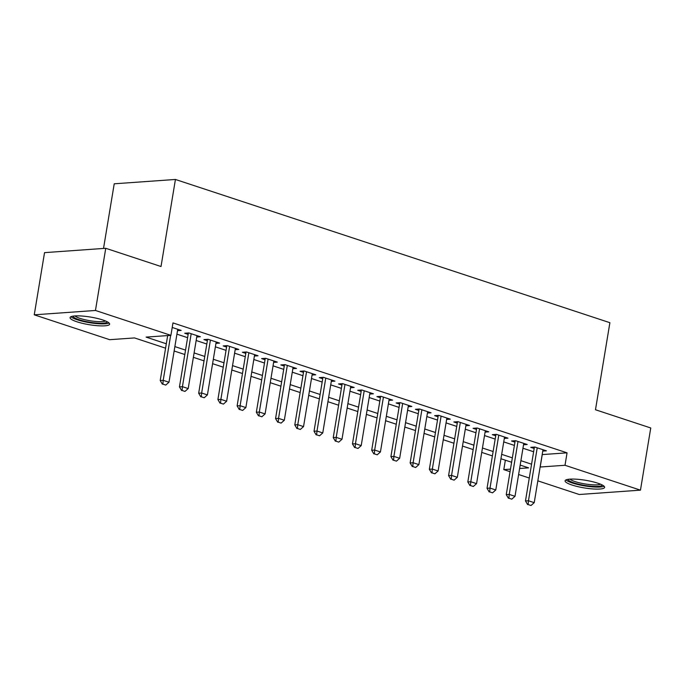 <?xml version="1.0" encoding="UTF-8"?>
<svg xmlns="http://www.w3.org/2000/svg" width="685" height="685" viewBox="0 0 685 685"><rect width="100%" height="100%" fill="white"/><g stroke="black" fill="none" stroke-linecap="round" stroke-linejoin="round"><path stroke-width="1.03" d="M102.75 319.964A20.045 3.87 9.4 0 1 109.617 324.159A20.045 3.87 9.4 0 1 97.809 325.735A20.045 3.87 9.4 0 1 76.943 321.796A20.045 3.87 9.4 0 1 70.076 317.609A20.045 3.87 9.4 0 1 81.883 316.025A20.045 3.87 9.4 0 1 102.75 319.964M597.765 483.173A20.045 3.87 9.4 0 1 604.632 487.36A20.045 3.87 9.4 0 1 592.825 488.944A20.045 3.87 9.4 0 1 571.958 485.006A20.045 3.87 9.4 0 1 565.091 480.81A20.045 3.87 9.4 0 1 576.898 479.235A20.045 3.87 9.4 0 1 597.765 483.173M103.521 248.45L114.224 183.803L175.428 179.461L609.89 322.695L595.479 409.75L650.75 427.971L640.458 490.152L579.245 494.501L537.836 480.844M529.282 478.027L518.613 474.508M510.051 471.682L503.792 469.619L510.479 469.148M505.359 460.192L503.792 469.619M165.582 348.177L134.517 337.928L109.703 339.692L34.25 314.817L95.455 310.468L170.907 335.35L146.102 337.106L166.309 343.776M95.455 310.468L105.755 248.287L44.542 252.637L34.25 314.817M177.509 330.675L181.165 330.418L172.218 327.464M196.732 337.011L200.388 336.755L188.855 332.953L184.719 333.244L188.144 334.374M215.955 343.356L219.611 343.091L208.077 339.289L203.942 339.589L207.367 340.71M235.178 349.692L238.834 349.436L227.3 345.625L223.164 345.925L226.589 347.055M254.4 356.029L258.057 355.772L246.523 351.97L242.387 352.261L245.812 353.392M273.623 362.365L277.279 362.108L265.746 358.306L261.61 358.597L265.035 359.728M292.846 368.701L296.502 368.444L284.969 364.643L280.833 364.934L284.258 366.064M312.077 375.046L315.734 374.781L304.191 370.979L300.056 371.279L303.489 372.4M331.3 381.382L334.956 381.125L323.423 377.315L319.287 377.615L322.712 378.745M350.523 387.719L354.179 387.462L342.646 383.66L338.51 383.951L341.935 385.081M369.746 394.055L373.402 393.798L361.868 389.996L357.733 390.287L361.158 391.418M388.969 400.391L392.625 400.134L381.091 396.332L376.955 396.624L380.38 397.754M408.192 406.736L411.848 406.47L400.314 402.669L396.178 402.968L399.603 404.09M427.414 413.072L431.07 412.815L419.537 409.005L415.401 409.305L418.826 410.435M446.637 419.408L450.293 419.151L438.76 415.35L434.624 415.641L438.058 416.771M465.868 425.745L469.525 425.488L457.991 421.686L453.855 421.977L457.28 423.107M485.091 432.089L488.747 431.824L477.214 428.022L473.078 428.313L476.503 429.444M504.314 438.426L507.97 438.16L496.437 434.358L492.301 434.658L495.726 435.78M523.537 444.762L527.193 444.505L515.659 440.695L511.524 440.994L514.949 442.125M542.186 454.583L567.06 452.836L172.971 322.909L170.907 335.35M176.927 334.16L187.596 337.679M196.15 340.496L206.819 344.016M215.381 346.833L226.041 350.352M234.604 353.177L245.264 356.688M253.827 359.514L264.496 363.024M273.05 365.85L283.718 369.369M292.272 372.186L302.941 375.705M311.495 378.522L322.164 382.042M330.718 384.867L341.387 388.378M349.941 391.203L360.61 394.714M369.172 397.54L379.832 401.059M388.395 403.876L399.055 407.395M407.618 410.212L418.287 413.731M426.841 416.557L437.509 420.068M446.063 422.893L456.732 426.404M465.286 429.23L475.955 432.749M484.509 435.566L495.178 439.085M503.74 441.902L514.401 445.421M522.963 448.247L533.624 451.757M542.76 451.098L546.416 450.841L534.882 447.04L530.747 447.331L534.172 448.461M105.755 248.287L161.018 266.516L175.428 179.461M567.06 452.836L565.005 465.278L640.458 490.152M540.122 467.016L565.005 465.278M174.872 346.593L185.541 350.112M194.095 352.929L204.764 356.448M213.318 359.274L223.986 362.785M232.54 365.61L243.209 369.129M251.763 371.946L262.432 375.466M270.995 378.283L281.655 381.802M290.217 384.627L300.878 388.138M309.44 390.964L320.1 394.474M328.663 397.3L339.332 400.819M347.886 403.636L358.555 407.155M367.109 409.972L377.777 413.492M386.331 416.317L397 419.828M405.554 422.654L416.223 426.164M424.786 428.99L435.446 432.509M444.008 435.326L454.669 438.845M463.231 441.662L473.9 445.181M482.454 448.007L493.123 451.518M501.677 454.343L512.346 457.854M520.9 460.68L531.569 464.199M519.607 468.497L528.606 467.864L520.172 465.081M511.618 462.255L500.949 458.744M492.395 455.919L481.726 452.4M473.164 449.583L462.503 446.063M453.941 443.246L443.281 439.727M434.718 436.902L424.049 433.391M415.495 430.565L404.826 427.055M396.272 424.229L385.604 420.71M377.05 417.893L366.381 414.374M357.827 411.557L347.158 408.037M338.604 405.212L327.935 401.701M319.373 398.875L308.712 395.365M300.15 392.539L289.49 389.02M280.927 386.203L270.258 382.684M261.704 379.867L251.035 376.348M242.481 373.522L231.813 370.011M223.259 367.186L212.59 363.675M204.036 360.849L193.367 357.33M184.813 354.513L174.144 350.994M542.246 454.6L540.191 467.042M528.126 504.554L531.003 505.504L528.126 504.554L528.46 500.761L525.481 500.966L534.403 447.074M542.991 449.711L534.223 502.662L528.46 500.761L537.22 447.81M531.003 505.504L534.223 502.662M525.481 500.966L527.63 504.588M602.286 485.006A17.339 3.348 9.4 0 1 591.9 486.281A17.339 3.348 9.4 0 1 574.021 482.891A17.339 3.348 9.4 0 1 568.071 479.337M569.988 479.132A16.055 3.1 -170.6 0 0 575.058 481.589A16.055 3.1 -170.6 0 0 600.539 484.192M566.015 479.894A19.916 3.845 -170.6 0 0 572.369 483.011A19.916 3.845 -170.6 0 0 604.059 486.196M107.271 321.804A17.339 3.348 9.4 0 1 106.997 322.198A17.339 3.348 9.4 0 1 88.502 322.001A17.339 3.348 9.4 0 1 73.055 316.136M74.973 315.931A16.055 3.1 -170.6 0 0 89.872 320.708A16.055 3.1 -170.6 0 0 105.524 320.991M71 316.693A19.916 3.845 -170.6 0 0 89.547 322.686A19.916 3.845 -170.6 0 0 109.035 322.986M508.904 498.218L511.781 499.168L508.904 498.218L509.238 494.416L506.258 494.63L515.18 440.729M523.768 443.375L515 496.317L509.238 494.416L517.997 441.474M511.781 499.168L515 496.317M506.258 494.63L508.407 498.252M489.672 491.881L492.558 492.832L489.672 491.881L490.006 488.08L487.035 488.294L495.957 434.393M504.545 437.03L495.777 489.981L490.006 488.08L498.774 435.129M492.558 492.832L495.777 489.981M487.035 488.294L489.176 491.916M470.449 485.537L473.335 486.487L470.449 485.537L470.783 481.743L467.812 481.957L476.734 428.056M485.322 430.694L476.554 483.644L470.783 481.743L479.551 428.793M473.335 486.487L476.554 483.644M467.812 481.957L469.953 485.579M451.227 479.2L454.112 480.151L451.227 479.2L451.561 475.407L448.581 475.621L457.503 421.72M466.091 424.358L457.332 477.308L451.561 475.407L460.329 422.457M454.112 480.151L457.332 477.308M448.581 475.621L450.73 479.235M432.004 472.864L434.889 473.815L432.004 472.864L432.338 469.071L429.358 469.276L438.28 415.384M446.868 418.021L438.109 470.972L432.338 469.071L441.106 416.12M434.889 473.815L438.109 470.972M429.358 469.276L431.507 472.898M412.781 466.528L415.667 467.478L412.781 466.528L413.115 462.726L410.135 462.94L419.057 409.039M427.645 411.685L418.877 464.627L413.115 462.726L421.883 409.784M415.667 467.478L418.877 464.627M410.135 462.94L412.284 466.562M393.558 460.192L396.444 461.142L393.558 460.192L393.892 456.39L390.912 456.604L399.834 402.703M408.423 405.34L399.655 458.291L393.892 456.39L402.66 403.439M396.444 461.142L399.655 458.291M390.912 456.604L393.062 460.226M374.335 453.847L377.212 454.797L374.335 453.847L374.669 450.054L371.69 450.268L380.612 396.367M389.2 399.004L380.432 451.954L374.669 450.054L383.429 397.103M377.212 454.797L380.432 451.954M371.69 450.268L373.839 453.89M355.104 447.51L357.99 448.461L355.104 447.51L355.446 443.717L352.467 443.923L361.389 390.03M369.977 392.668L361.209 445.618L355.446 443.717L364.206 390.767M357.99 448.461L361.209 445.618M352.467 443.923L354.616 447.545M335.881 441.174L338.767 442.125L335.881 441.174L336.215 437.381L333.244 437.587L342.166 383.694M350.754 386.331L341.986 439.282L336.215 437.381L344.983 384.431M338.767 442.125L341.986 439.282M333.244 437.587L335.385 441.208M316.658 434.838L319.544 435.788L316.658 434.838L316.992 431.036L314.021 431.25L322.943 377.349M331.531 379.995L322.763 432.937L316.992 431.036L325.76 378.094M319.544 435.788L322.763 432.937M314.021 431.25L316.162 434.872M297.436 428.502L300.321 429.452L297.436 428.502L297.769 424.7L294.79 424.914L303.712 371.013M312.3 373.65L303.541 426.601L297.769 424.7L306.537 371.75M300.321 429.452L303.541 426.601M294.79 424.914L296.939 428.536M278.213 422.157L281.098 423.107L278.213 422.157L278.547 418.364L275.567 418.578L284.489 364.677M293.077 367.314L284.318 420.265L278.547 418.364L287.315 365.413M281.098 423.107L284.318 420.265M275.567 418.578L277.716 422.2M258.99 415.821L261.875 416.771L258.99 415.821L259.324 412.027L256.344 412.233L265.266 358.341M273.854 360.978L265.086 413.928L259.324 412.027L268.092 359.077M261.875 416.771L265.086 413.928M256.344 412.233L258.493 415.855M239.767 409.484L242.644 410.435L239.767 409.484L240.101 405.691L237.121 405.897L246.043 352.004M254.632 354.642L245.864 407.592L240.101 405.691L248.86 352.741M242.644 410.435L245.864 407.592M237.121 405.897L239.27 409.519M220.544 403.148L223.421 404.099L220.544 403.148L220.878 399.346L217.898 399.56L226.821 345.66M235.409 348.305L226.641 401.247L220.878 399.346L229.638 346.404M223.421 404.099L226.641 401.247M217.898 399.56L220.048 403.182M201.313 396.812L204.198 397.762L201.313 396.812L201.647 393.01L198.676 393.224L207.598 339.323M216.186 341.961L207.418 394.911L201.647 393.01L210.415 340.06M204.198 397.762L207.418 394.911M198.676 393.224L200.816 396.846M182.09 390.467L184.976 391.418L182.09 390.467L182.424 386.674L179.453 386.888L188.375 332.987M196.963 335.624L188.195 388.575L182.424 386.674L191.192 333.723M184.976 391.418L188.195 388.575M179.453 386.888L181.594 390.501M162.867 384.131L165.753 385.081L162.867 384.131L163.201 380.338L160.221 380.543L167.671 335.582M177.732 329.288L168.972 382.239L163.201 380.338L170.651 335.367M165.753 385.081L168.972 382.239M160.221 380.543L162.371 384.165"/></g></svg>
